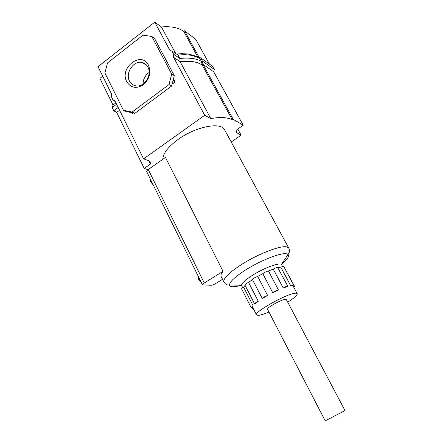 <?xml version="1.0" encoding="UTF-8"?>
<svg xmlns="http://www.w3.org/2000/svg" width="443" height="443" viewBox="0 0 443 443"><rect width="100%" height="100%" fill="white"/><g stroke="black" fill="none" stroke-linecap="round" stroke-linejoin="round"><path stroke-width="0.66" d="M126.77 81.728C118.984 67.873 141.378 50.447 148.444 65.165C151.279 72.508 149.573 79.048 143.333 84.779C136.378 89.004 130.857 87.985 126.77 81.728M147.896 67.076C146.55 64.584 144.568 63.056 141.959 62.485C133.515 60.342 125.004 73.173 129.522 81.097C131.006 83.882 133.238 85.482 136.222 85.892C144.496 87.304 152.359 74.717 147.896 67.076M149.141 72.48C145.182 75.271 143.15 79.131 143.045 84.054M148.837 160.726L150.47 164.015L150.061 161.152L143.582 158.887L204.694 115.28L210.779 118.602C220.509 116.847 227.708 117.29 232.37 119.937L233.212 119.344L243.257 125.214L236.889 129.638L236.518 132.662L241.136 135.181L231.218 142.02M209.434 64.097L195.684 39.25L184.526 30.816L183.745 31.414C178.584 27.604 171.142 26.12 161.413 26.957L154.734 22.15L98.025 66.683L111.514 93.982L111.464 96.923L113.103 100.245L115.241 101.525L143.582 158.887M116.315 111.913L113.801 110.811L116.67 112.422L144.235 168.434L150.47 164.015M148.073 169.686L144.235 168.434M210.779 118.602L180.057 61.571L191.503 61.328L197.495 62.613L202.13 64.888L232.37 119.937M184.526 30.816L198.951 57.047L199.965 57.928L200.557 57.778L212.568 66.323L214.285 69.418L213.692 71.788L202.938 64.29L202.318 60.979L200.557 57.778L199.754 58.382L201.51 61.577C196.897 58.565 189.676 57.518 179.847 58.443L180.057 61.571L173.595 57.308L204.694 115.28M237.758 129.035L241.136 135.181M213.692 71.788L243.257 125.214M214.285 69.418L202.318 60.979L201.51 61.577L202.13 64.888L202.938 64.29L233.212 119.344M102.715 76.168L99.908 78.35L113.043 105.046L112.201 107.555L113.801 110.811L118.192 107.499M196.991 56.914L193.486 55.292L187.478 53.935L181.53 53.664L176.425 54.035M183.745 31.414L197.988 57.352M161.413 26.957L175.755 53.581M154.734 22.15L169.508 49.694L170.937 50.856L171.818 50.928L173.623 54.284L173.595 57.308M173.501 78.716L174.73 81.036L174.343 82.531L172.061 84.225M133.349 113.015L132.9 113.347L131.66 113.092L129.926 112.306L126.244 111.547L123.403 110.268L104.897 72.962L107.511 62.928L142.984 35.152L151.777 36.459L171.734 74.053L168.993 84.558L132.075 112.051L123.403 110.268M171.734 74.053L174.309 75.626L173.141 80.089L174.73 81.036M168.993 84.558L171.585 86.053L134.871 113.325L131.167 112.561L132.9 113.347M174.343 82.531L172.753 81.59L171.585 86.053M151.777 36.459L154.441 38.259L174.309 75.626M132.075 112.051L134.871 113.325M199.754 58.382L193.148 55.718C188.513 54.644 183.485 54.45 178.064 55.137L171.818 50.928M173.623 54.284L179.847 58.443L178.064 55.137M112.201 107.555L116.587 104.243M114.992 101.12L113.103 100.245M242.686 287.734L241.546 285.27C241.817 283.022 245.749 279.516 253.341 274.754C264.67 267.722 279.378 262.394 281.399 264.438L282.612 266.487M201.316 282.54L198.669 279.372L198.104 276.554M198.143 276.094L198.857 279.096L201.139 282.18M153.328 185.091L150.714 181.901L150.26 179.725M150.343 179.033L150.847 181.547L153.068 184.57M162.825 159.27C162.98 153.472 168.085 146.86 178.13 139.423C195.839 126.449 221.306 121.659 224.634 129.882L288.803 248.141C290.038 251.668 289.196 252.106 289.224 252.488L288.066 254.409C289.617 256.159 287.352 259.471 281.272 264.355M222.552 279.295L215.835 283.448C213.891 284.589 212.33 285.198 211.15 285.281L202.457 284.849L146.783 171.806C146.561 171.192 147.054 170.444 148.255 169.553L165.455 157.415L223.028 271.326C221.207 273.624 220.581 275.352 221.157 276.521L223.936 282.036C222.962 278.525 229.131 272.495 242.437 263.934C258.961 253.54 280.735 245.317 286.726 246.906L288.797 248.13M202.457 284.849C202.357 284.467 202.96 283.852 204.278 283.011L223.028 271.326M283.215 287.978C285.148 286.842 286.599 286.222 287.562 286.123L287.706 286.46L283.215 287.978L273.231 269.139L268.386 271.011C266.686 271.26 264.82 272.157 262.793 273.696L257.704 276.421L267.594 295.42L262.311 298.571L252.493 279.594L248.551 282.363L258.291 301.284L254.958 303.942L254.57 303.865C254.703 303.294 255.943 302.436 258.291 301.284M272.733 292.679C274.81 291.184 276.687 290.27 278.365 289.943L272.733 292.679L262.793 273.696M268.48 271.027L278.453 289.955M287.773 286.206L277.578 267.362C276.587 267.406 275.142 267.998 273.231 269.139M293.62 284.932L292.773 285.879L290.735 285.796L293.62 284.932L283.719 266.442L277.922 267.705M293.432 286.621L294.639 286.46L284.622 268.131M294.639 286.46L293.831 287.369M268.94 312.022C264.111 314.054 260.556 315.178 258.275 315.383L256.536 314.94C253.39 312.154 289.008 292.474 295.946 293.222L297.209 293.676C297.508 295.121 294.351 297.962 287.734 302.198M290.735 285.796L280.812 267.212M245.079 285.353L243.611 287.147L253.174 305.847L252.648 307.292L251.131 307.542L253.174 305.847M267.528 309.297C266.143 307.979 282.291 299.047 285.663 299.274L286.3 299.485L344.975 410.528L344.565 410.811L325.223 420.85L267.528 309.297M243.611 287.147C242.227 287.978 241.568 288.565 241.629 288.908L251.131 307.542M248.551 282.363C246.219 283.498 245.007 284.378 244.907 285.01L254.57 303.865M257.704 276.421C254.98 277.418 253.241 278.481 252.493 279.594M253.379 308.76L252.787 308.727L253.108 308.228M262.311 298.571C263.109 297.53 264.87 296.478 267.594 295.42M116.67 112.422L119.555 110.257M171.347 50.928L169.508 49.694M113.043 105.046L115.911 102.881M200.192 57.928L198.951 57.047L198.326 57.518M241.081 285.259C237.52 286.305 234.707 286.804 232.636 286.754C230.687 286.699 229.646 286.117 229.507 285.021C229.651 281.709 235.338 276.487 246.579 269.361C261.508 260.041 281.084 252.521 286.532 253.789L288.066 254.409L281.399 264.438M148.255 169.553L204.278 283.011M146.716 65.309L141.959 62.485M116.121 111.73L114.15 110.861M114.798 100.893L113.397 100.245M241.546 285.27L227.27 284.877C226.977 284.639 226.135 285.082 223.936 282.036M252.632 307.298L256.536 314.94M292.961 285.741L297.209 293.676M252.145 307.47L252.787 308.727"/></g></svg>
